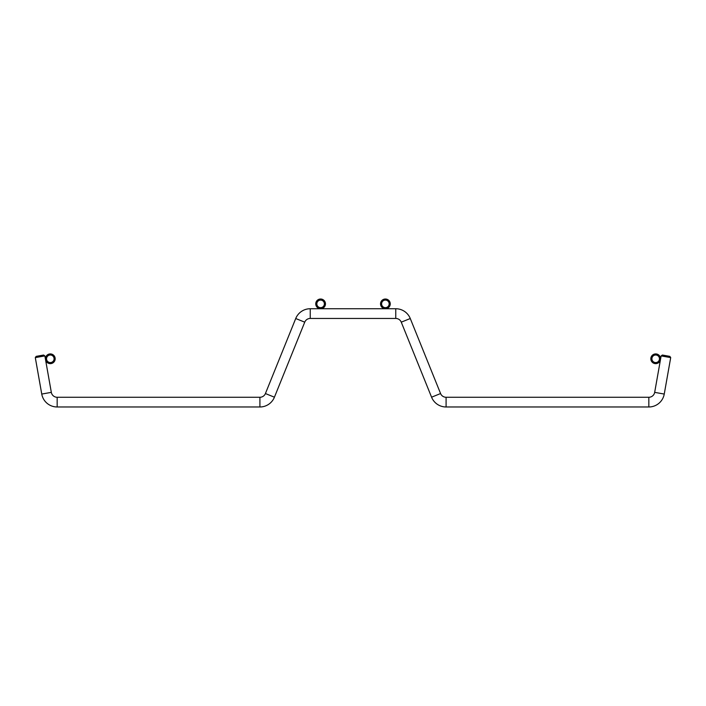 <?xml version="1.0" encoding="UTF-8"?>
<svg xmlns="http://www.w3.org/2000/svg" width="706" height="706" viewBox="0 0 706 706"><rect width="100%" height="100%" fill="white"/><g stroke="black" fill="none" stroke-linecap="round" stroke-linejoin="round"><path stroke-width="1.06" d="M43.613 355.039L44.866 355.912L43.613 355.039L44.866 355.912L35.3 357.607L36.174 356.362L43.613 355.039L44.866 355.912L51.326 392.36A5.939 5.939 0 0 0 57.168 397.266L259.914 397.266A5.939 5.939 0 0 0 265.421 393.551L295.726 318.521A15.656 15.656 0 0 1 310.243 308.734L395.757 308.734A15.656 15.656 0 0 1 410.274 318.521L440.579 393.551A5.939 5.939 0 0 0 446.086 397.266L648.832 397.266A5.939 5.939 0 0 0 654.674 392.36L661.134 355.912L670.7 357.607L664.249 394.063A15.656 15.656 0 0 1 648.832 406.983A15.656 15.656 0 0 0 664.249 394.063A15.656 15.656 0 0 1 648.832 406.983A15.656 15.656 0 0 0 664.249 394.063L654.674 392.36L661.134 355.912L662.387 355.039L669.826 356.362L670.7 357.607M35.3 357.607L41.751 394.063A15.656 15.656 0 0 0 57.168 406.983L259.914 406.983A15.656 15.656 0 0 0 274.422 397.196L304.736 322.165A5.939 5.939 0 0 1 310.243 318.45L395.757 318.45A5.939 5.939 0 0 1 401.264 322.165L431.578 397.196A15.656 15.656 0 0 0 446.086 406.983L648.832 406.983L648.832 397.266M41.751 394.063A15.656 15.656 0 0 0 57.168 406.983A15.656 15.656 0 0 1 41.751 394.063A15.656 15.656 0 0 0 57.168 406.983A15.656 15.656 0 0 1 41.751 394.063A15.656 15.656 0 0 0 57.168 406.983A15.656 15.656 0 0 1 41.751 394.063A15.656 15.656 0 0 0 57.168 406.983A15.656 15.656 0 0 1 41.751 394.063A15.656 15.656 0 0 0 57.168 406.983A15.656 15.656 0 0 1 41.751 394.063A15.656 15.656 0 0 0 57.168 406.983A15.656 15.656 0 0 1 41.751 394.063A15.656 15.656 0 0 0 57.168 406.983A15.656 15.656 0 0 1 41.751 394.063A15.656 15.656 0 0 0 57.168 406.983A15.656 15.656 0 0 1 41.751 394.063A15.656 15.656 0 0 0 57.168 406.983A15.656 15.656 0 0 1 41.751 394.063A15.656 15.656 0 0 0 57.168 406.983A15.656 15.656 0 0 1 41.751 394.063A15.656 15.656 0 0 0 57.168 406.983A15.656 15.656 0 0 1 41.751 394.063A15.656 15.656 0 0 0 57.168 406.983A15.656 15.656 0 0 1 41.751 394.063A15.656 15.656 0 0 0 57.168 406.983A15.656 15.656 0 0 1 41.751 394.063A15.656 15.656 0 0 0 57.168 406.983A15.656 15.656 0 0 1 41.751 394.063A15.656 15.656 0 0 0 57.168 406.983A15.656 15.656 0 0 1 41.751 394.063L51.326 392.36M259.914 397.266L259.914 406.983A15.656 15.656 0 0 0 274.422 397.196L265.421 393.551L295.726 318.521L304.736 322.165M440.579 393.551L410.274 318.521L440.579 393.551L431.578 397.196M662.387 355.039L661.134 355.912L654.674 392.36L661.134 355.912L662.387 355.039L661.134 355.912M265.421 393.551L295.726 318.521M325.466 303.871A4.863 4.863 0 0 0 320.612 299.017A4.863 4.863 0 0 0 315.75 303.871A4.863 4.863 0 0 0 320.612 308.734A4.863 4.863 0 0 0 325.466 303.871M324.389 303.871A3.777 3.777 0 0 0 320.612 300.094A3.777 3.777 0 0 0 316.835 303.871A3.777 3.777 0 0 0 320.612 307.657A3.777 3.777 0 0 0 324.389 303.871M390.25 303.871A4.863 4.863 0 0 0 385.388 299.017A4.863 4.863 0 0 0 380.534 303.871A4.863 4.863 0 0 0 385.388 308.734A4.863 4.863 0 0 0 390.25 303.871M389.165 303.871A3.777 3.777 0 0 0 385.388 300.094A3.777 3.777 0 0 0 381.611 303.871A3.777 3.777 0 0 0 385.388 307.657A3.777 3.777 0 0 0 389.165 303.871M55.174 358.789A4.863 4.863 0 0 0 50.311 353.927A4.863 4.863 0 0 0 45.449 358.789A4.863 4.863 0 0 0 50.311 363.643A4.863 4.863 0 0 0 55.174 358.789M54.088 358.789A3.777 3.777 0 0 0 50.311 355.012A3.777 3.777 0 0 0 46.534 358.789A3.777 3.777 0 0 0 50.311 362.566A3.777 3.777 0 0 0 54.088 358.789M660.551 358.789A4.863 4.863 0 0 0 655.689 353.927A4.863 4.863 0 0 0 650.826 358.789A4.863 4.863 0 0 0 655.689 363.643A4.863 4.863 0 0 0 660.551 358.789M659.466 358.789A3.777 3.777 0 0 0 655.689 355.012A3.777 3.777 0 0 0 651.912 358.789A3.777 3.777 0 0 0 655.689 362.566A3.777 3.777 0 0 0 659.466 358.789M57.168 397.266L57.168 406.983M310.243 308.734L310.243 318.45M395.757 308.734L395.757 318.45M410.274 318.521L401.264 322.165M446.086 397.266L446.086 406.983"/></g></svg>
